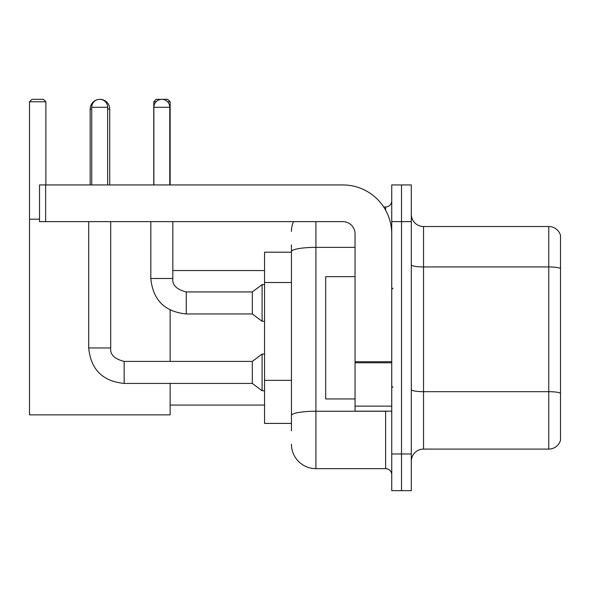<?xml version="1.0" encoding="UTF-8"?>
<svg xmlns="http://www.w3.org/2000/svg" width="590" height="590" viewBox="0 0 590 590"><rect width="100%" height="100%" fill="white"/><g stroke="black" fill="none" stroke-linecap="round" stroke-linejoin="round"><path stroke-width="0.89" d="M291.453 252.196L264.549 252.196L264.549 423.406L291.453 423.406M291.453 430.744L291.453 244.857M391.738 453.983L391.738 490.674L401.517 490.674L401.517 453.983L401.517 490.674L411.304 490.674L411.304 453.983L401.517 453.983L401.517 221.626L401.517 453.983L391.738 453.983L391.738 221.626L401.517 221.626L401.517 184.935L401.517 221.626L411.304 221.626L411.304 453.983M411.304 221.626L411.304 184.935L391.738 184.935L391.738 221.626M315.916 221.626L315.916 468.659L385.617 468.659L385.617 411.178M383.67 206.95L385.617 206.95A6.114 6.114 0 0 0 391.738 200.836M291.453 275.176L291.453 251.62A24.456 4.248 180 0 1 315.916 247.372L355.047 247.372M391.738 474.773A6.114 6.114 0 0 0 385.617 468.659M291.453 231.405A24.456 24.456 0 0 1 293.495 221.626M315.916 468.659A24.456 24.456 0 0 1 291.453 444.196M411.304 461.321A12.228 12.228 0 0 1 423.531 449.093L548.759 449.093L548.759 226.516L423.531 226.516A12.228 12.228 0 0 1 411.304 214.288A12.228 12.228 0 0 0 423.531 226.516L423.531 449.093M560.5 235.322A12.228 12.228 0 0 0 548.759 226.516A12.228 12.228 0 0 1 560.5 235.322L560.5 440.288A12.228 12.228 0 0 1 548.759 449.093M90.159 184.935L90.159 109.113A9.787 9.787 0 0 1 97.505 99.636M99.813 99.334A9.787 9.787 0 0 1 99.939 99.327A9.787 9.787 0 0 1 109.725 109.113L107.646 109.113M109.725 184.935L109.725 109.113M170.141 383.419L170.141 414.851L29.5 414.851L29.5 101.775L31.949 99.327L43.439 99.327L45.887 101.775L29.5 101.775M45.887 184.935L45.887 101.775M29.5 219.178L39.53 219.178M170.141 361.405L170.141 310.067M156.084 101.775L153.754 101.775L156.195 99.327L167.693 99.327L170.141 101.775L170.141 184.935M170.141 101.775L167.56 101.775M153.754 101.775L153.754 184.935M91.745 184.935L91.745 107.277A7.95 7.95 0 0 1 99.695 99.327A7.95 7.95 0 0 1 107.646 107.277L107.646 184.935M88.692 221.626L88.692 347.953L110.706 347.953C109.961 354.479 114.445 358.963 124.158 361.405L252.321 361.405L252.321 383.419L124.158 383.419L124.158 361.405C114.445 358.963 109.961 354.479 110.706 347.953L110.706 221.626M252.321 361.405L262.1 354.066L262.1 390.757L264.549 390.757M153.872 184.935L153.872 107.277A7.95 7.95 0 0 1 161.822 99.327A7.95 7.95 0 0 1 169.773 107.277L169.773 184.935M186.278 313.954C164.765 311.83 152.943 300.008 150.819 278.487C152.943 300.008 164.765 311.83 186.278 313.954C164.765 311.83 152.943 300.008 150.819 278.487C152.943 300.008 164.765 311.83 186.278 313.954C164.765 311.83 152.943 300.008 150.819 278.487L172.826 278.487C172.088 285.014 176.572 289.498 186.278 291.939L252.321 291.939L252.321 313.954L186.278 313.954L186.278 291.962M252.321 291.939L262.1 284.609L262.1 321.292L264.549 321.292M391.738 411.178L355.047 411.178L355.047 361.729L391.738 361.729M391.738 233.854A48.918 48.918 0 0 0 342.82 184.935L45.644 184.935L45.644 221.626L342.82 221.626A12.228 12.228 0 0 1 355.047 233.854L355.047 361.729M45.644 221.626L39.53 221.626L39.53 184.935L45.644 184.935M355.047 276.658L325.695 276.658L325.695 398.951L355.047 398.951M291.453 282.514L264.549 282.514M291.453 380.351L264.549 380.351M387.741 411.178A6.114 1.062 0 0 1 385.617 411.245L315.916 411.245A24.456 4.248 180 0 0 291.453 415.493M385.617 210.173L385.617 206.95M560.5 268.465A12.228 2.124 180 0 0 548.759 266.938L423.531 266.938A12.228 2.124 0 0 1 411.304 264.814M560.5 393.205A12.228 2.124 180 0 0 548.759 391.679L423.531 391.679A12.228 2.124 -0 0 1 411.304 389.555M91.745 109.113L90.159 109.113M91.745 107.277L107.646 107.277M172.826 221.626L172.826 278.487C172.088 285.014 176.572 289.498 186.278 291.939C176.572 289.498 172.088 285.014 172.826 278.487C172.088 285.014 176.572 289.498 186.278 291.939C176.572 289.498 172.088 285.014 172.826 278.487L172.804 278.487M153.872 107.277L169.773 107.277M391.738 362.791L355.047 362.791M355.047 406.126L391.738 406.126M170.141 405.065L264.549 405.065M172.826 270.544L264.549 270.544M88.692 347.953C90.816 369.473 102.638 381.295 124.158 383.419C102.638 381.295 90.816 369.473 88.692 347.953C90.816 369.473 102.638 381.295 124.158 383.419C102.638 381.295 90.816 369.473 88.692 347.953C90.816 369.473 102.638 381.295 124.158 383.419M110.706 347.953C109.961 354.479 114.445 358.963 124.158 361.405C114.445 358.963 109.961 354.479 110.706 347.953C109.961 354.479 114.445 358.963 124.158 361.405M252.321 383.419L262.1 390.757M262.1 354.066L264.549 354.066M252.321 313.954L262.1 321.292M150.819 278.487L150.819 221.626M262.1 284.609L264.549 284.609M392.955 288.886L391.738 287.662M392.955 386.723L391.738 387.94"/></g></svg>
